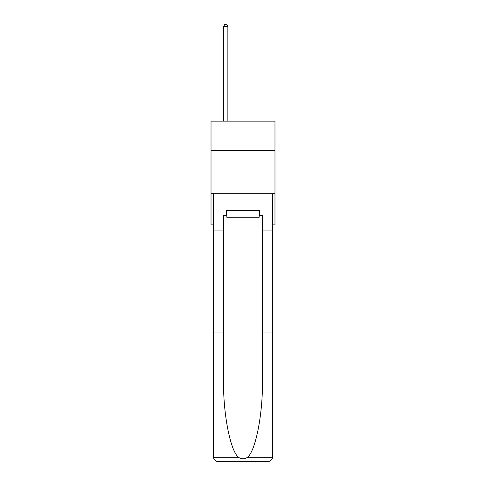 <?xml version="1.0" encoding="UTF-8"?>
<svg xmlns="http://www.w3.org/2000/svg" width="486" height="486" viewBox="0 0 486 486"><rect width="100%" height="100%" fill="white"/><g stroke="black" fill="none" stroke-linecap="round" stroke-linejoin="round"><path stroke-width="0.73" d="M274.979 150.532L274.979 121.142L211.021 121.142L211.021 150.532L274.979 150.532L274.979 224.866L272.646 224.866M274.979 193.75L211.021 193.75L211.021 150.532M211.021 193.75L211.021 224.866L213.354 224.866M259.166 210.347L259.166 217.26L226.834 217.26L226.834 210.347M243 210.347L243 217.26M226.318 215.529L223.554 215.529L223.554 332.047L213.354 332.047L213.506 457.757C214.29 460.212 215.966 461.524 218.536 461.7L267.464 461.7C270.034 461.524 271.71 460.212 272.494 457.757L272.646 332.047L262.446 332.047L262.446 215.529L259.682 215.529L259.682 210.347L226.318 210.347L226.318 215.529L226.834 215.529M254.324 461.7L267.464 461.7L254.324 461.7M223.554 332.047L223.554 380.404C223.013 414.752 230.82 453.238 239.234 457.757C241.742 459.155 244.251 459.155 246.767 457.757C255.18 453.238 262.987 414.752 262.446 380.404L262.446 332.047M213.354 456.512L213.354 193.75L272.646 193.75L272.646 230.054L262.446 230.054M223.554 230.054L213.354 230.054M272.646 332.047L272.646 230.054M259.166 215.529L259.682 215.529M227.873 121.142L227.873 26.548L223.554 26.548L223.554 121.142M223.554 26.548L224.848 24.3L226.579 24.3L227.873 26.548M213.506 457.757L239.234 457.757M246.767 457.757L272.494 457.757"/></g></svg>
